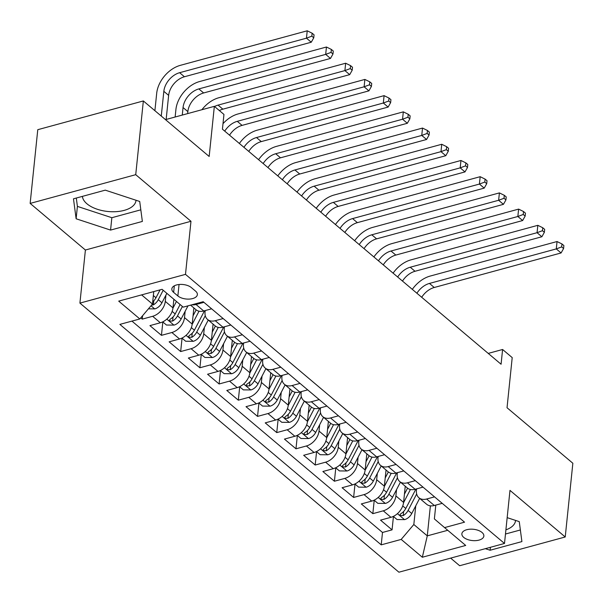 <?xml version="1.0" encoding="UTF-8"?>
<svg xmlns="http://www.w3.org/2000/svg" width="603" height="603" viewBox="0 0 603 603"><rect width="100%" height="100%" fill="white"/><g stroke="black" fill="none" stroke-linecap="round" stroke-linejoin="round"><path stroke-width="0.9" d="M481.985 532.434A11.05 5.668 -174.1 0 0 469.925 529.208A11.05 5.668 -174.1 0 0 461.868 533.783A11.05 5.668 -174.1 0 0 463.73 537.401A11.05 5.668 -174.1 0 0 475.79 540.627A11.05 5.668 -174.1 0 0 483.855 536.052A11.05 5.668 -174.1 0 0 481.985 532.434M136.022 200.249A26.939 13.816 5.9 0 1 135.999 200.505A26.939 13.816 5.9 0 1 116.356 211.645A26.939 13.816 5.9 0 1 86.945 203.791A26.939 13.816 5.9 0 1 82.4 196.374M450.645 558.122L459.652 565.72L565.23 536.979L572.85 463.255L507.033 407.734L512.211 357.602L502.601 349.491L488.234 353.403M79.913 303.105L398.915 572.202L504.5 543.461L185.49 274.365L79.913 303.105L85.4 250.019L190.978 221.286L135.728 174.682L30.15 203.415L85.4 250.019M30.15 203.415L37.77 129.69L143.348 100.95L209.166 156.471L214.344 106.339L165.493 119.635M135.728 174.682L143.348 100.95M140.755 317.879L142.24 319.13L142.587 315.716M173.86 299.261L172.971 307.877A13.816 9.475 130.1 0 1 160.338 322.778L149.921 325.612L161.453 335.343L162.833 321.972M193.864 307.914L192.191 324.09A13.816 9.475 -49.9 0 1 179.558 338.992L169.142 341.826L180.674 351.549L182.053 338.185M213.078 324.12L211.404 340.296A13.816 9.475 -49.9 0 1 198.771 355.197L188.355 358.039L199.887 367.762L201.266 354.398M232.298 340.333L230.625 356.509A13.816 9.475 -49.9 0 1 217.992 371.41L207.575 374.244L219.108 383.975L220.487 370.604M251.511 356.546L249.838 372.714A13.816 9.475 -49.9 0 1 237.205 387.623L226.796 390.458L238.321 400.181L239.708 386.817M270.732 372.752L269.059 388.927A13.816 9.475 -49.9 0 1 256.426 403.829L246.009 406.663L257.541 416.394L258.921 403.03M289.945 388.965L288.272 405.141A13.816 9.475 -49.9 0 1 275.639 420.042L265.23 422.876L276.754 432.6L278.141 419.236M309.166 405.171L307.492 421.346A13.816 9.475 -49.9 0 1 294.859 436.255L284.443 439.09L295.975 448.813L297.354 435.449M328.379 421.384L326.705 437.559A13.816 9.475 -49.9 0 1 314.073 452.461L303.663 455.295L315.188 465.026L316.575 451.655M347.599 437.597L345.926 453.773A13.816 9.475 -49.9 0 1 333.293 468.674L322.876 471.508L334.409 481.232L335.788 467.868M366.812 453.803L365.147 469.978A13.816 9.475 -49.9 0 1 352.514 484.88L342.097 487.721L353.622 497.445L355.009 484.081M386.033 470.016L384.36 486.191A13.816 9.475 -49.9 0 1 371.727 501.093L361.31 503.927L372.842 513.658L374.222 500.286M434.537 496.864L426.63 499.013A13.816 9.475 130.1 0 1 418.942 497.776A13.816 9.475 130.1 0 1 416.439 490.322L416.583 488.882M415.316 480.651L407.417 482.799A13.816 9.475 130.1 0 1 399.721 481.563A13.816 9.475 130.1 0 1 397.219 474.116L397.369 472.677M396.103 464.438L388.196 466.594A13.816 9.475 130.1 0 1 380.508 465.358A13.816 9.475 130.1 0 1 377.998 457.903L378.149 456.463M376.883 448.233L368.976 450.381A13.816 9.475 130.1 0 1 361.287 449.145A13.816 9.475 130.1 0 1 358.785 441.69L358.936 440.25M357.669 432.019L349.763 434.175A13.816 9.475 130.1 0 1 342.074 432.939A13.816 9.475 130.1 0 1 339.564 425.484L339.715 424.045M338.449 415.806L330.542 417.962A13.816 9.475 130.1 0 1 322.854 416.726A13.816 9.475 130.1 0 1 320.351 409.271L320.502 407.832M319.236 399.601L311.329 401.749A13.816 9.475 130.1 0 1 303.641 400.513A13.816 9.475 130.1 0 1 301.131 393.066L301.281 391.618M300.015 383.387L292.108 385.543A13.816 9.475 130.1 0 1 284.42 384.307A13.816 9.475 130.1 0 1 281.918 376.852L282.068 375.413M280.802 367.182L272.895 369.33A13.816 9.475 130.1 0 1 265.207 368.094A13.816 9.475 130.1 0 1 262.697 360.639L262.848 359.2M261.581 350.969L253.675 353.117A13.816 9.475 130.1 0 1 245.986 351.881A13.816 9.475 130.1 0 1 243.484 344.434L243.627 342.986M242.368 334.755L234.461 336.911A13.816 9.475 130.1 0 1 226.773 335.675A13.816 9.475 130.1 0 1 224.263 328.22L224.414 326.781M223.148 318.55L215.241 320.698A13.816 9.475 130.1 0 1 207.553 319.462A13.816 9.475 130.1 0 1 205.05 312.007L205.193 310.568M214.344 106.339L223.954 114.442L222.432 129.185L501.078 364.242L502.601 349.491M173.641 292.387L177.87 295.952A10.703 5.495 -174.1 0 0 189.561 299.073A10.703 5.495 -174.1 0 0 197.362 294.648A10.703 5.495 -174.1 0 0 195.56 291.136L191.332 287.571A10.703 5.495 -174.1 0 0 179.641 284.45A10.703 5.495 -174.1 0 0 171.84 288.882A10.703 5.495 -174.1 0 0 173.641 292.387L174.32 285.814M435.803 505.095L434.371 518.919L444.569 527.61L464.544 522.175L203.188 301.711L183.214 307.146L162.079 289.319L118.701 301.123L139.843 318.957L119.869 324.391L381.217 544.856L401.191 539.414L413.831 524.512L427.278 535.863L447.743 530.293M444.569 527.61L465.704 545.444L422.334 557.247L401.191 539.414M396.54 489.606L395.892 495.915A13.816 9.475 130.1 0 1 383.259 510.816L372.842 513.658M405.246 486.229L403.58 502.405L395.892 495.915M377.327 473.4L376.671 479.709A13.816 9.475 130.1 0 1 364.039 494.611L353.622 497.445M358.107 457.187L357.458 463.496A13.816 9.475 130.1 0 1 344.826 478.398L334.409 481.232M338.894 440.974L338.238 447.283A13.816 9.475 130.1 0 1 325.605 462.192L315.188 465.026M319.673 424.768L319.025 431.077A13.816 9.475 130.1 0 1 306.392 445.979L295.975 448.813M300.46 408.555L299.804 414.864A13.816 9.475 130.1 0 1 287.171 429.766L276.754 432.6M281.239 392.342L280.591 398.651A13.816 9.475 130.1 0 1 267.958 413.56L257.541 416.394M262.026 376.136L261.37 382.445A13.816 9.475 130.1 0 1 248.738 397.347L238.321 400.181M242.805 359.923L242.157 366.232A13.816 9.475 130.1 0 1 229.524 381.134L219.108 383.975M223.592 343.71L222.937 350.026A13.816 9.475 130.1 0 1 210.304 364.928L199.887 367.762M204.372 327.504L203.716 333.813A13.816 9.475 130.1 0 1 191.083 348.715L180.674 351.549M185.151 311.291L184.503 317.6A13.816 9.475 130.1 0 1 171.87 332.509L161.453 335.343M165.938 295.086L165.282 301.394A13.816 9.475 130.1 0 1 152.649 316.296L142.24 319.13M131.936 321.105L382.498 532.464L392.063 529.864L393.442 516.5M403.58 502.405A13.816 9.475 -49.9 0 1 390.948 517.306L380.531 520.14L392.063 529.864M211.615 308.819L203.708 310.975A13.816 9.475 130.1 0 1 196.02 309.738L190.578 305.141M203.927 302.337L196.028 304.492A13.816 9.475 130.1 0 1 191.86 304.794M207.553 319.462L215.241 325.944A13.816 9.475 -49.9 0 0 222.929 327.18L230.836 325.032M226.773 335.675L234.461 342.157A13.816 9.475 -49.9 0 0 242.15 343.393L250.049 341.245M245.986 351.881L253.675 358.37A13.816 9.475 -49.9 0 0 261.363 359.607L269.27 357.451M265.207 368.094L272.895 374.576A13.816 9.475 -49.9 0 0 280.583 375.812L288.483 373.664M284.42 384.307L292.108 390.789A13.816 9.475 -49.9 0 0 299.797 392.025L307.703 389.87M303.641 400.513L311.329 407.002A13.816 9.475 -49.9 0 0 319.017 408.239L326.916 406.083M322.854 416.726L330.542 423.208A13.816 9.475 -49.9 0 0 338.23 424.444L346.137 422.296M342.074 432.939L349.763 439.421A13.816 9.475 -49.9 0 0 357.451 440.657L365.358 438.502M361.287 449.145L368.976 455.627A13.816 9.475 -49.9 0 0 376.664 456.863L384.571 454.715M380.508 465.358L388.196 471.84A13.816 9.475 -49.9 0 0 395.885 473.076L403.791 470.928M399.721 481.563L407.409 488.053A13.816 9.475 -49.9 0 0 415.098 489.289L423.005 487.134M418.942 497.776L426.63 504.259A13.816 9.475 -49.9 0 0 434.318 505.495L442.225 503.347M141.615 294.89L152.476 304.055L139.843 318.957M153.765 291.581L152.476 304.055M190.978 221.286L185.49 274.365M565.23 536.979L509.98 490.375L504.5 543.461M430.384 505.834L427.278 535.863L422.334 557.247M415.761 505.819L413.831 524.512M382.498 532.464L381.217 544.856M76.129 218.776L110.568 230.09L142.361 221.437L139.715 201.47L105.276 190.149L73.476 198.809L76.129 218.776L77.403 206.392L111.849 217.706L140.823 209.821M485.325 548.677L490.103 550.245L521.904 541.592L519.258 521.625L507.161 517.645M505.902 529.856A26.939 13.816 -174.1 0 0 515.535 520.66A26.939 13.816 -174.1 0 0 515.557 520.404M76.302 198.04L77.403 206.392M111.849 217.706L110.568 230.09M505.472 534.024L520.359 529.977M490.412 547.29L490.103 550.245M148.421 308.834L154.873 308.887A9.151 6.279 -49.9 0 0 161.928 302.781L166.843 293.337M153.72 291.98L153.961 291.528M166.149 119.454L168.636 95.38A17.268 11.841 130.1 0 1 184.428 76.754L311.261 42.225L306.46 38.177L307.221 30.798L180.387 65.328A25.906 17.758 -49.9 0 0 156.697 93.269L154.896 110.696M151.541 305.156L153.396 304.862A9.151 6.279 -49.9 0 0 158.28 299.699L163.194 290.262M160.081 289.862L155.973 297.754A9.151 6.279 130.1 0 1 152.71 301.786M161.272 116.07L163.835 91.332A17.268 11.841 130.1 0 1 179.626 72.699L306.46 38.177L311.841 36.165L313.764 37.793L314.065 34.838L312.143 33.218L311.841 36.165M312.143 33.218L307.221 30.798M311.261 42.225L313.764 37.793M162.727 321.881L166.458 325.032L174.086 325.1A9.151 6.279 -49.9 0 0 181.141 318.995L187.993 305.849M172.933 308.201L176.453 301.447M187.646 113.605L187.85 111.593A17.268 11.841 130.1 0 1 203.648 92.96L330.482 58.438L325.68 54.383L326.442 47.011L199.601 81.541A25.906 17.758 -49.9 0 0 175.918 109.482L175.134 117.012M180.101 304.523L175.187 313.967A9.151 6.279 130.1 0 1 170.31 319.123L169.368 320.193L169.842 321.007L172.616 321.067A9.151 6.279 -49.9 0 0 177.493 315.912L182.407 306.467M182.272 115.067L183.048 107.538A17.268 11.841 130.1 0 1 198.839 88.912L325.68 54.383L331.055 52.378L332.977 53.999L333.286 51.051L331.364 49.431L331.055 52.378M331.364 49.431L326.442 47.011M330.482 58.438L332.977 53.999M181.94 338.095L185.671 341.238L193.307 341.306A9.151 6.279 -49.9 0 0 200.362 335.2L208.254 320.05M192.153 324.414L199.035 311.186M193.035 315.866L196.171 309.859M204.523 310.756L194.407 330.18A9.151 6.279 130.1 0 1 189.523 335.336L188.581 336.406L189.063 337.213L191.829 337.281A9.151 6.279 -49.9 0 0 196.714 332.125L205.276 315.686M214.547 106.505A17.268 11.841 130.1 0 1 218.06 105.118L344.893 70.596L345.655 63.225L218.821 97.746A25.906 17.758 -49.9 0 0 201.899 109.723M219.349 110.56A17.268 11.841 130.1 0 1 222.861 109.173L349.702 74.644L344.893 70.596L350.275 68.591L352.197 70.212L352.499 67.265L350.577 65.637L350.275 68.591M350.577 65.637L345.655 63.225M349.702 74.644L352.197 70.212M201.161 354.3L204.892 357.451L212.52 357.519A9.151 6.279 -49.9 0 0 219.582 351.413L227.467 336.263M211.367 340.627L218.256 327.399M212.256 332.08L215.384 326.065M223.736 326.962L213.62 346.386A9.151 6.279 130.1 0 1 208.744 351.549L207.801 352.612L208.276 353.426L211.05 353.494A9.151 6.279 -49.9 0 0 215.927 348.33L224.489 331.891M224.731 131.122A17.268 11.841 130.1 0 1 237.273 121.331L364.114 86.802L364.875 79.43L238.034 113.959A25.906 17.758 -49.9 0 0 223.004 123.675M229.532 135.178A17.268 11.841 130.1 0 1 242.082 125.386L368.915 90.857L364.114 86.802L369.488 84.797L371.41 86.417L371.719 83.47L369.797 81.85L369.488 84.797M369.797 81.85L364.875 79.43M368.915 90.857L371.41 86.417M220.374 370.513L224.112 373.664L231.74 373.724A9.151 6.279 -49.9 0 0 238.796 367.626L246.687 352.476M230.587 356.833L237.469 343.612M231.477 348.285L234.605 342.278M242.956 343.175L232.841 362.599A9.151 6.279 130.1 0 1 227.957 367.755L227.022 368.825L227.497 369.639L230.263 369.699A9.151 6.279 -49.9 0 0 235.147 364.544L243.71 348.104M243.944 147.336A17.268 11.841 130.1 0 1 256.494 137.544L383.327 103.015L384.088 95.643L257.255 130.173A25.906 17.758 -49.9 0 0 239.361 143.469M248.753 151.391A17.268 11.841 130.1 0 1 261.295 141.592L388.136 107.07L383.327 103.015L388.709 101.01L390.631 102.631L390.932 99.683L389.01 98.063L388.709 101.01M389.01 98.063L384.088 95.643M388.136 107.07L390.631 102.631M239.595 386.727L243.326 389.87L250.954 389.937A9.151 6.279 -49.9 0 0 258.016 383.832L265.9 368.682M249.8 373.046L256.69 359.818M250.69 364.498L253.818 358.484M262.169 359.388L252.054 378.812A9.151 6.279 130.1 0 1 247.177 383.968L246.235 385.031L246.71 385.845L249.484 385.912A9.151 6.279 -49.9 0 0 254.36 380.757L262.923 364.31M263.164 163.549A17.268 11.841 130.1 0 1 275.707 153.75L402.548 119.228L403.309 111.857L276.468 146.378A25.906 17.758 -49.9 0 0 258.581 159.682M267.966 167.596A17.268 11.841 130.1 0 1 280.516 157.805L407.349 123.276L402.548 119.228L407.922 117.223L409.844 118.844L410.153 115.889L408.231 114.269L407.922 117.223M408.231 114.269L403.309 111.857M407.349 123.276L409.844 118.844M258.808 402.932L262.546 406.083L270.174 406.151A9.151 6.279 -49.9 0 0 277.229 400.045L285.121 384.895M269.021 389.252L275.91 376.031M269.91 380.712L273.038 374.697M281.39 375.594L271.275 395.018A9.151 6.279 130.1 0 1 266.39 400.181L265.456 401.244L265.931 402.058L268.697 402.126A9.151 6.279 -49.9 0 0 273.581 396.962L282.144 380.523M282.377 179.754A17.268 11.841 130.1 0 1 294.927 169.963L421.761 135.434L422.522 128.062L295.689 162.591A25.906 17.758 -49.9 0 0 277.795 175.888M287.186 183.809A17.268 11.841 130.1 0 1 299.729 174.018L426.57 139.489L421.761 135.434L427.143 133.429L429.065 135.049L429.366 132.102L427.444 130.482L427.143 133.429M427.444 130.482L422.522 128.062M426.57 139.489L429.065 135.049M278.028 419.145L281.759 422.296L289.387 422.356A9.151 6.279 -49.9 0 0 296.45 416.258L304.334 401.101M288.234 405.465L295.123 392.244M289.123 396.917L292.251 390.91M300.603 391.807L290.488 411.231A9.151 6.279 130.1 0 1 285.611 416.387L284.669 417.457L285.144 418.271L287.917 418.331A9.151 6.279 -49.9 0 0 292.794 413.176L301.357 396.736M301.598 195.967A17.268 11.841 130.1 0 1 314.14 186.176L440.981 151.647L441.743 144.275L314.902 178.797A25.906 17.758 -49.9 0 0 297.015 192.101M306.399 200.015A17.268 11.841 130.1 0 1 318.949 190.224L445.783 155.702L440.981 151.647L446.363 149.642L448.278 151.263L448.587 148.315L446.665 146.695L446.363 149.642M446.665 146.695L441.743 144.275M445.783 155.702L448.278 151.263M297.249 435.358L300.98 438.502L308.608 438.569A9.151 6.279 -49.9 0 0 315.663 432.464L323.555 417.314M307.455 421.678L314.344 408.45M308.344 413.13L311.472 407.115M319.824 408.012L309.708 427.437A9.151 6.279 130.1 0 1 304.824 432.6L303.889 433.663L304.364 434.477L307.131 434.544A9.151 6.279 -49.9 0 0 312.015 429.389L320.577 412.942M320.811 212.173A17.268 11.841 130.1 0 1 333.361 202.382L460.195 167.86L460.956 160.481L334.122 195.01A25.906 17.758 -49.9 0 0 316.228 208.314M325.62 216.228A17.268 11.841 130.1 0 1 338.162 206.437L465.003 171.908L460.195 167.86L465.576 165.855L467.498 167.476L467.8 164.521L465.878 162.9L465.576 165.855M465.878 162.9L460.956 160.481M465.003 171.908L467.498 167.476M316.462 451.564L320.193 454.715L327.821 454.783A9.151 6.279 -49.9 0 0 334.884 448.677L342.775 433.527M326.668 437.884L333.557 424.663M327.557 429.336L330.685 423.329M339.037 424.226L328.921 443.65A9.151 6.279 130.1 0 1 324.045 448.805L323.102 449.876L323.577 450.69L326.351 450.758A9.151 6.279 -49.9 0 0 331.228 445.594L339.791 429.155M340.032 228.386A17.268 11.841 130.1 0 1 352.574 218.595L479.415 184.066L480.176 176.694L353.335 211.223A25.906 17.758 -49.9 0 0 335.449 224.52M344.833 232.441A17.268 11.841 130.1 0 1 357.383 222.643L484.217 188.121L479.415 184.066L484.797 182.061L486.719 183.681L487.02 180.734L485.098 179.114L484.797 182.061M485.098 179.114L480.176 176.694M484.217 188.121L486.719 183.681M335.683 467.777L339.414 470.92L347.042 470.988A9.151 6.279 -49.9 0 0 354.097 464.883L361.988 449.732M345.888 454.097L352.778 440.868M346.778 445.549L349.906 439.542M358.257 440.439L348.142 459.863A9.151 6.279 130.1 0 1 343.258 465.019L342.323 466.089L342.798 466.895L345.564 466.963A9.151 6.279 -49.9 0 0 350.449 461.808L359.011 445.368M359.245 244.599A17.268 11.841 130.1 0 1 371.795 234.801L498.628 200.279L499.397 192.907L372.556 227.429A25.906 17.758 -49.9 0 0 354.662 240.733M364.054 248.647A17.268 11.841 130.1 0 1 376.596 238.856L503.437 204.334L498.628 200.279L504.01 198.274L505.932 199.894L506.234 196.947L504.319 195.327L504.01 198.274M504.319 195.327L499.397 192.907M503.437 204.334L505.932 199.894M354.896 483.983L358.627 487.134L366.255 487.201A9.151 6.279 -49.9 0 0 373.317 481.096L381.209 465.946M365.101 470.31L371.991 457.082M365.991 461.762L369.126 455.747M377.47 456.644L367.355 476.069A9.151 6.279 130.1 0 1 362.478 481.232L361.536 482.294L362.011 483.109L364.785 483.176A9.151 6.279 -49.9 0 0 369.662 478.013L378.224 461.574M378.465 260.805A17.268 11.841 130.1 0 1 391.008 251.014L517.849 216.492L518.61 209.113L391.777 243.642A25.906 17.758 -49.9 0 0 373.883 256.946M383.267 264.86A17.268 11.841 130.1 0 1 395.817 255.069L522.65 220.54L517.849 216.492L523.231 214.48L525.153 216.1L525.454 213.153L523.532 211.532L523.231 214.48M523.532 211.532L518.61 209.113M522.65 220.54L525.153 216.1M374.116 500.196L377.847 503.347L385.475 503.415A9.151 6.279 -49.9 0 0 392.53 497.309L400.422 482.159M384.322 486.515L391.211 473.295M385.211 477.968L388.34 471.961M396.691 472.858L386.576 492.282A9.151 6.279 130.1 0 1 381.691 497.437L380.757 498.508L381.232 499.322L383.998 499.382A9.151 6.279 -49.9 0 0 388.882 494.226L397.445 477.787M397.679 277.018A17.268 11.841 130.1 0 1 410.228 267.227L537.062 232.698L537.831 225.326L410.99 259.855A25.906 17.758 -49.9 0 0 393.103 273.151M402.487 281.073A17.268 11.841 130.1 0 1 415.03 271.275L541.871 236.753L537.062 232.698L542.444 230.693L544.366 232.313L544.675 229.366L542.753 227.746L542.444 230.693M542.753 227.746L537.831 225.326M541.871 236.753L544.366 232.313M393.329 516.409L397.06 519.552L404.688 519.62A9.151 6.279 -49.9 0 0 411.751 513.515L419.643 498.364M403.543 502.729L410.424 489.5M404.425 494.181L407.56 488.166M415.912 489.071L405.789 508.495A9.151 6.279 130.1 0 1 400.912 513.65L399.97 514.713L400.445 515.527L403.219 515.595A9.151 6.279 -49.9 0 0 408.095 510.44L416.658 493.993M416.899 293.231A17.268 11.841 130.1 0 1 429.449 283.433L556.283 248.911L557.044 241.539L430.21 276.061A25.906 17.758 -49.9 0 0 412.316 289.365M421.701 297.279A17.268 11.841 130.1 0 1 434.25 287.488L561.084 252.959L556.283 248.911L561.664 246.906L563.586 248.526L563.888 245.572L561.966 243.951L561.664 246.906M561.966 243.951L557.044 241.539M561.084 252.959L563.586 248.526M384.36 486.191L376.671 479.709M365.147 469.978L357.458 463.496M345.926 453.773L338.238 447.283M326.705 437.559L319.025 431.077M307.492 421.346L299.804 414.864M288.272 405.141L280.591 398.651M269.059 388.927L261.37 382.445M249.838 372.714L242.157 366.232M230.625 356.509L222.937 350.026M211.404 340.296L203.716 333.813M192.191 324.09L184.503 317.6M172.971 307.877L165.282 301.394M160.338 322.778L152.649 316.296M390.948 517.306L383.259 510.816M371.727 501.093L364.039 494.611M352.514 484.88L344.826 478.398M333.293 468.674L325.605 462.192M314.073 452.461L306.392 445.979M294.859 436.255L287.171 429.766M275.639 420.042L267.958 413.56M256.426 403.829L248.738 397.347M237.205 387.623L229.524 381.134M217.992 371.41L210.304 364.928M198.771 355.197L191.083 348.715M179.558 338.992L171.87 332.509M203.708 310.975L196.028 304.492M222.929 327.18L215.241 320.698M242.15 343.393L234.461 336.911M261.363 359.607L253.675 353.117M280.583 375.812L272.895 369.33M299.797 392.025L292.108 385.543M319.017 408.239L311.329 401.749M338.23 424.444L330.542 417.962M357.451 440.657L349.763 434.175M376.664 456.863L368.976 450.381M395.885 473.076L388.196 466.594M415.098 489.289L407.417 482.799M434.318 505.495L426.63 499.013M179.053 284.495L177.87 295.952M151.006 305.789L154.677 308.887M158.28 299.699L161.928 302.781M153.35 295.553L155.973 297.754M163.835 91.332L168.636 95.38M179.626 72.699L184.428 76.754M153.818 300.746L153.396 304.862M166.82 319.123L173.898 325.1M177.493 315.912L181.141 318.995M172.141 311.397L175.187 313.967M183.048 107.538L187.85 111.593M198.839 88.912L203.648 92.96M173.038 316.959L172.616 321.067M186.033 335.336L193.111 341.306M196.714 332.125L200.362 335.2M191.355 327.61L194.407 330.18M218.06 105.118L222.861 109.173M192.251 333.165L191.829 337.281M205.254 351.549L212.331 357.519M215.927 348.33L219.582 351.413M210.575 343.816L213.62 346.386M237.273 121.331L242.082 125.386M211.472 349.378L211.05 353.494M224.467 367.755L231.544 373.724M235.147 364.544L238.796 367.626M229.788 360.029L232.841 362.599M256.494 137.544L261.295 141.592M230.693 365.591L230.263 369.699M243.687 383.968L250.765 389.937M254.36 380.757L258.016 383.832M249.009 376.242L252.054 378.812M275.707 153.75L280.516 157.805M249.906 381.797L249.484 385.912M262.9 400.181L269.978 406.151M273.581 396.962L277.229 400.045M268.229 392.447L271.275 395.018M294.927 169.963L299.729 174.018M269.126 398.01L268.697 402.126M282.121 416.387L289.199 422.356M292.794 413.176L296.45 416.258M287.443 408.661L290.488 411.231M314.14 186.176L318.949 190.224M288.34 414.223L287.917 418.331M301.334 432.6L308.412 438.569M312.015 429.389L315.663 432.464M306.663 424.866L309.708 427.437M333.361 202.382L338.162 206.437M307.56 430.429L307.131 434.544M320.555 448.805L327.633 454.783M331.228 445.594L334.884 448.677M325.876 441.079L328.921 443.65M352.574 218.595L357.383 222.643M326.773 446.642L326.351 450.758M339.775 465.019L346.853 470.988M350.449 461.808L354.097 464.883M345.097 457.293L348.142 459.863M371.795 234.801L376.596 238.856M345.994 462.848L345.564 466.963M358.989 481.232L366.066 487.201M369.662 478.013L373.317 481.096M364.31 473.498L367.355 476.069M391.008 251.014L395.817 255.069M365.207 479.061L364.785 483.176M378.209 497.437L385.287 503.407M388.882 494.226L392.53 497.309M383.531 489.711L386.576 492.282M410.228 267.227L415.03 271.275M384.428 495.274L383.998 499.382M397.422 513.65L404.5 519.62M408.095 510.44L411.751 513.515M402.744 505.925L405.789 508.495M429.449 283.433L434.25 287.488M403.641 511.48L403.219 515.595"/></g></svg>
